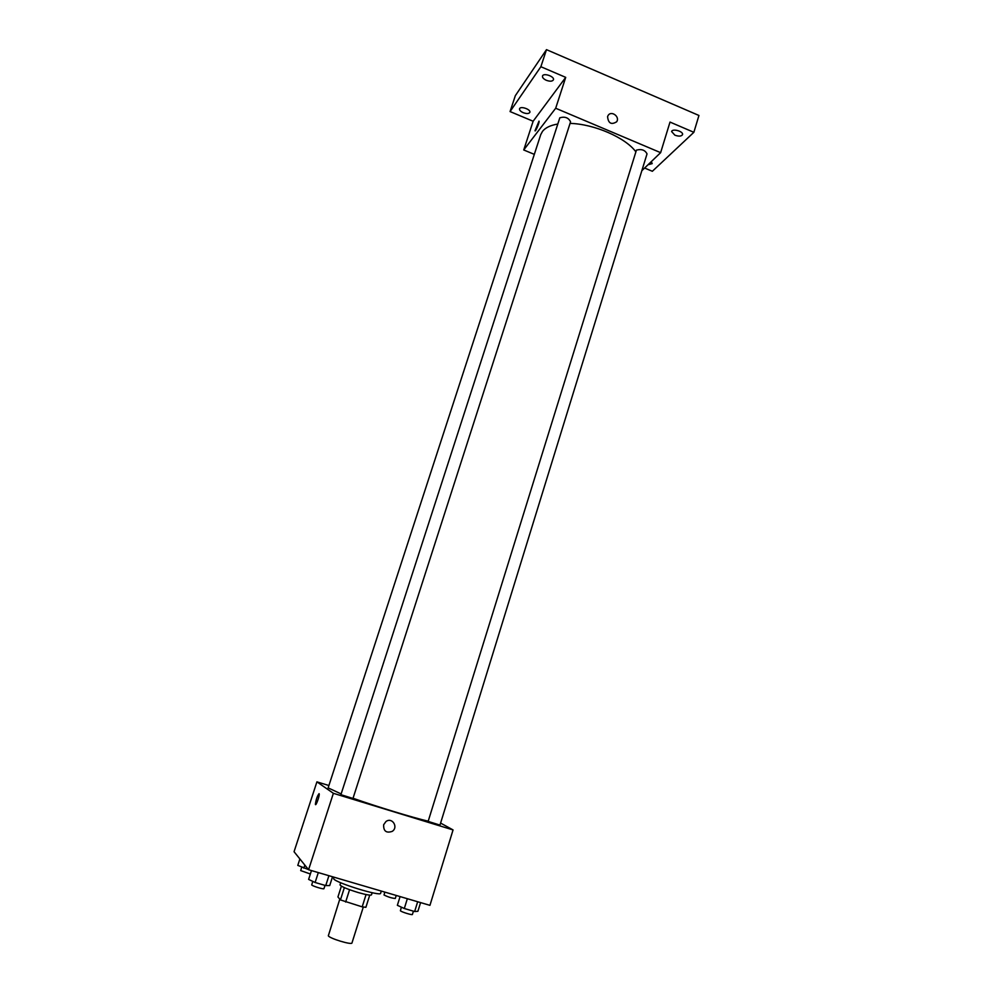 <?xml version="1.0" encoding="UTF-8"?>
<svg xmlns="http://www.w3.org/2000/svg" width="993" height="993" viewBox="0 0 993 993"><rect width="100%" height="100%" fill="white"/><g stroke="black" fill="none" stroke-linecap="round" stroke-linejoin="round"><path stroke-width="1.49" d="M339.792 899.137L328.323 935.816C329.651 938.509 351.994 945.237 351.969 942.953L363.301 907.056M366.057 894.556L362.184 906.857L365.896 907.304L369.731 895.127M362.184 906.857L340.438 899.919L337.943 896.94L341.381 886.166M349.573 889.716L345.638 902.054M344.36 887.63L340.438 899.919M372.152 892.707L371.481 894.842C370.65 895.574 366.268 894.83 358.336 892.583C347.165 889.132 341.058 886.55 340.016 884.862L340.686 882.727M333.822 877.142L333.685 878.904C336.379 883.062 381.101 896.753 380.617 893.278L381.312 891.069M440.594 823.073L453.056 829.925L429.944 905.343L308.575 869.731L294.052 851.721L316.916 781.851L328.36 785.351M453.056 829.925L333.375 793.308L308.575 869.731M383.646 824.749L385.929 821.559C392.049 816.767 398.739 827.194 392.235 831.364C386.289 833.363 383.422 831.153 383.646 824.749C383.422 831.153 386.289 833.363 392.235 831.364L392.235 831.364C398.739 827.181 392.049 816.767 385.929 821.559M557.706 124.051C550.432 125.292 545.368 127.725 542.501 131.361L540.738 134.638L328.137 787.883L341.058 793.904M353.024 798.248C376.992 806.713 412.902 817.649 428.045 821.149M333.375 793.308L316.916 781.851M428.144 821.397L439.973 825.096L647.026 153.903C645.09 150.055 641.552 148.789 636.426 150.117L428.144 821.397M340.897 794.685L352.974 798.446L570.565 121.816C568.492 117.67 564.905 116.33 559.816 117.795L340.897 794.685M328.646 786.307L536.468 147.771M319.088 793.668L319.2 793.966C319.647 796.088 315.65 806.924 315.402 804.28C316.072 799.377 317.301 795.84 319.088 793.668C317.226 796.026 316.022 799.576 315.414 804.28L315.402 804.28M570.056 123.393C594.075 123.964 625.404 137.58 635.768 151.706M641.85 170.684L660.63 152.661L555.683 108.249L523.733 149.968L533.849 154.163M555.683 108.249L565.712 77.367L540.875 66.717L546.485 49.65L698.948 115.473L693.859 132.305L670.014 122.077L660.63 152.661M607.567 116.603L608.064 115.548C611.191 110.136 620.24 116.715 616.653 121.791C611.291 125.056 608.262 123.331 607.567 116.603C608.262 123.331 611.291 125.056 616.653 121.791L616.653 121.791C620.24 116.715 611.191 110.136 608.064 115.548M546.485 49.65L515.33 95.688L510.067 111.564L533.129 121.245L523.733 149.968M644.618 168.04L652.351 171.28L693.859 132.305M565.712 77.367L533.129 121.245M535.115 130.865L539.087 121.307C539.46 122.76 535.177 132.615 535.016 130.691L539 121.134M674.905 135.197L671.616 131.56C672.348 128.184 683.78 131.448 682.501 134.676C681.347 136.376 678.815 136.55 674.905 135.197M651.296 161.623L652.202 163.609L648.044 164.751M546.287 80.284C543.519 78.981 542.265 77.566 542.501 76.051C543.345 72.551 554.814 76.486 553.424 79.812C552.369 81.451 549.985 81.612 546.287 80.284M523.212 112.681C520.568 111.452 519.351 110.161 519.55 108.796C520.295 105.68 531.106 109.429 529.84 112.37C528.897 113.81 526.675 113.922 523.212 112.681M540.875 66.717L510.067 111.564M308.426 869.545L297.788 865.387L299.886 858.957M304.839 865.102L303.833 868.192M301.711 867.212L300.693 870.588L310.362 874.001M384.8 892.099L384.03 895.003C388.288 897.101 392.036 898.243 395.301 898.454L396.232 895.45M332.531 876.757L329.713 885.557L325.741 885.582L315.116 882.492L308.612 879.401L311.467 870.576M328.919 875.702L325.741 885.582M318.319 872.586L315.116 882.492M312.77 881.374L311.715 884.949C312.323 886.091 324.016 889.629 323.954 888.661L325.009 885.371M420.585 902.587L417.904 911.301L414.652 911.524L404.312 908.508L397.361 905.306L400.08 896.58M417.668 901.731L414.652 911.524M407.341 898.715L404.312 908.508M401.358 907.143L400.402 910.78C401.445 911.996 412.48 915.385 412.405 914.466L413.423 911.164"/></g></svg>
